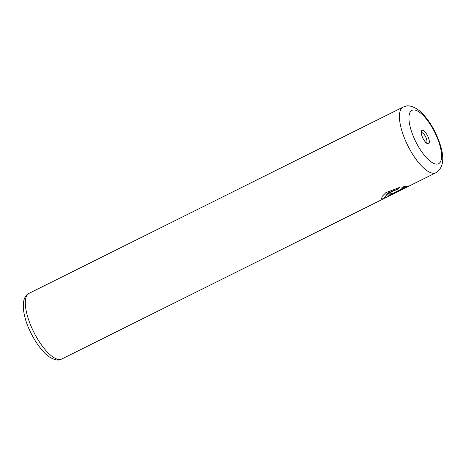 <?xml version="1.0" encoding="UTF-8"?>
<svg xmlns="http://www.w3.org/2000/svg" width="466" height="466" viewBox="0 0 466 466"><rect width="100%" height="100%" fill="white"/><g stroke="black" fill="none" stroke-linecap="round" stroke-linejoin="round"><path stroke-width="0.7" d="M422.179 130.294A7.45 2.65 63.5 0 0 421.299 131.325A7.45 2.65 63.5 0 0 422.901 138.221A7.45 2.65 63.5 0 0 427.438 143.662A7.45 2.65 63.5 0 0 428.365 143.796A7.45 2.65 63.5 0 0 427.934 136.48A7.45 2.65 63.5 0 0 422.179 130.294M426.308 142.922A5.732 2.039 63.5 0 0 426.384 142.893A5.732 2.039 63.5 0 0 425.773 137.086A5.732 2.039 63.5 0 0 421.456 132.565A5.732 2.039 63.5 0 0 421.276 132.629A5.732 2.039 63.5 0 0 421.2 132.67M384.968 197.834L382.691 198.877L381.462 198.708M399.385 187.256L398.57 188.643L388.021 192.947L384.467 197.596L388.114 193.157L398.663 188.852L399.478 187.466L385.918 192.609L382.254 196.285L381.497 198.807L382.784 199.087L385.283 197.8M29.055 293.335A36.686 13.042 63.5 0 0 32.999 330.476A36.686 13.042 63.5 0 0 60.621 359.408A36.686 13.042 63.5 0 0 61.757 359.012L59.671 359.74C57.289 360.859 49.78 358.942 43.559 351.813C38.917 346.815 34.746 340.623 31.047 333.231C22.211 316.024 20.155 297.221 29.055 293.335L403.166 107.069A36.686 13.042 -116.5 0 0 407.109 144.21A36.686 13.042 -116.5 0 0 434.731 173.142A36.686 13.042 -116.5 0 0 435.867 172.752L391.37 194.893A36.686 13.042 63.5 0 0 391.644 194.771L385.464 197.753L384.467 197.596M391.05 193.868L391.702 193.07A36.686 13.042 -116.5 0 1 390.234 192.604C387.951 193.949 387.328 194.817 388.37 195.202C389.78 195.172 391.749 194.503 394.283 193.204L408.962 185.893L402.461 186.953L401.581 188.2L404.337 187.647L393.054 193.268L391.05 193.868L390.805 193.576M408.1 186.074L394.184 193C391.656 194.299 389.687 194.963 388.277 194.998L387.863 194.817M387.898 194.928L388.37 195.202M401.488 187.99L404.337 187.647M437.632 164.044A29.807 10.596 63.5 0 0 435.931 134.779A29.807 10.596 63.5 0 0 412.911 110.04A29.807 10.596 63.5 0 0 414.612 139.305A29.807 10.596 63.5 0 0 437.632 164.044M435.867 172.752C447.319 165.611 442.706 147.967 435.127 132.064C431.778 125.371 427.974 119.663 423.722 114.933C418.159 108.17 409.608 104.646 405.723 106.178L403.166 107.069M61.757 359.012L383.751 198.697"/></g></svg>
